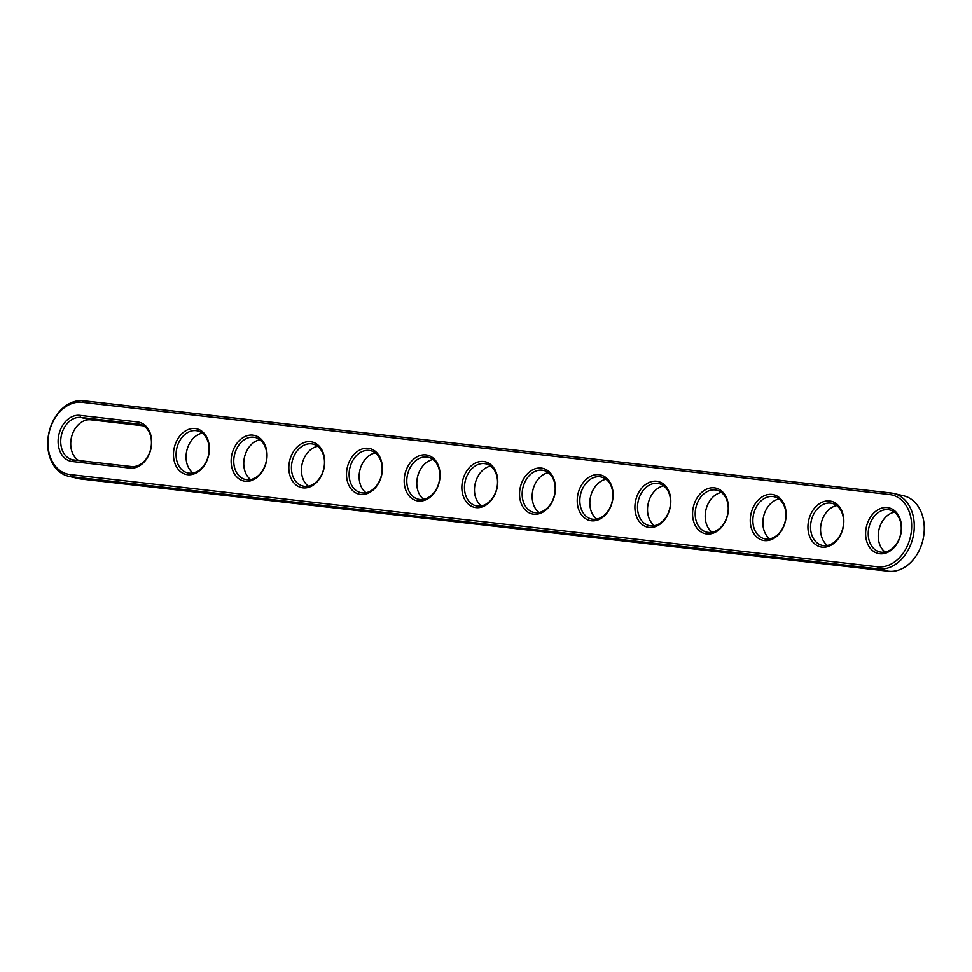 <?xml version="1.0" encoding="UTF-8"?>
<svg xmlns="http://www.w3.org/2000/svg" width="972" height="972" viewBox="0 0 972 972"><rect width="100%" height="100%" fill="white"/><g stroke="black" fill="none" stroke-linecap="round" stroke-linejoin="round"><path stroke-width="1.46" d="M893.523 493.448L903.523 495.781A38.528 28.941 103.2 0 1 923.291 538.245A38.528 28.941 103.2 0 1 888.469 571.244L80.968 478.989L70.968 476.645A38.528 28.941 103.2 0 1 68.477 476.219A38.528 28.941 103.2 0 1 48.709 433.755A38.528 28.941 103.2 0 1 83.531 400.756L891.032 493.011A38.528 28.941 103.2 0 1 893.523 493.448A38.528 28.941 103.2 0 1 913.291 535.912A38.528 28.941 103.2 0 1 878.469 568.912L70.968 476.645L70.081 474.543A36.681 27.556 103.2 0 1 48.6 435.286A36.681 27.556 103.2 0 1 82.037 402.299L889.55 494.566A36.681 27.556 103.2 0 1 911.019 533.822A36.681 27.556 103.2 0 1 877.582 566.81L70.081 474.543M80.968 478.989A38.528 28.941 103.2 0 1 78.477 478.552L68.477 476.219M129.92 468.079L72.232 461.493A23.425 17.593 103.2 0 1 58.527 436.416A23.425 17.593 103.2 0 1 79.874 415.348L137.55 421.945A23.425 17.593 103.2 0 1 151.268 447.011A23.425 17.593 103.2 0 1 129.92 468.079L131.402 466.536L73.726 459.95A21.578 16.208 103.2 0 1 72.329 459.707A21.578 16.208 103.2 0 1 61.26 435.93A21.578 16.208 103.2 0 1 80.761 417.45L138.437 424.035A21.578 16.208 103.2 0 1 139.834 424.278A21.578 16.208 103.2 0 1 150.903 448.056A21.578 16.208 103.2 0 1 131.402 466.536M208.944 453.608A23.425 17.593 103.2 0 1 187.596 474.676A23.425 17.593 103.2 0 1 173.879 449.599A23.425 17.593 103.2 0 1 195.238 428.531A23.425 17.593 103.2 0 1 208.944 453.608M266.632 460.193A23.425 17.593 103.2 0 1 245.272 481.262A23.425 17.593 103.2 0 1 231.555 456.184A23.425 17.593 103.2 0 1 252.914 435.128A23.425 17.593 103.2 0 1 266.632 460.193M324.308 466.791A23.425 17.593 103.2 0 1 302.948 487.859A23.425 17.593 103.2 0 1 289.243 462.781A23.425 17.593 103.2 0 1 310.59 441.713A23.425 17.593 103.2 0 1 324.308 466.791M785.741 519.51A23.425 17.593 103.2 0 1 764.393 540.578A23.425 17.593 103.2 0 1 750.676 515.5A23.425 17.593 103.2 0 1 772.023 494.432A23.425 17.593 103.2 0 1 785.741 519.51M843.417 526.095A23.425 17.593 103.2 0 1 822.069 547.163A23.425 17.593 103.2 0 1 808.352 522.086A23.425 17.593 103.2 0 1 829.699 501.017A23.425 17.593 103.2 0 1 843.417 526.095M381.984 473.376A23.425 17.593 103.2 0 1 360.636 494.444A23.425 17.593 103.2 0 1 346.919 469.367A23.425 17.593 103.2 0 1 368.267 448.299A23.425 17.593 103.2 0 1 381.984 473.376M555.024 493.144A23.425 17.593 103.2 0 1 533.664 514.212A23.425 17.593 103.2 0 1 519.959 489.135A23.425 17.593 103.2 0 1 541.307 468.067A23.425 17.593 103.2 0 1 555.024 493.144M497.348 486.559A23.425 17.593 103.2 0 1 475.988 507.627A23.425 17.593 103.2 0 1 462.271 482.549A23.425 17.593 103.2 0 1 483.631 461.481A23.425 17.593 103.2 0 1 497.348 486.559M439.66 479.961A23.425 17.593 103.2 0 1 418.312 501.03A23.425 17.593 103.2 0 1 404.595 475.964A23.425 17.593 103.2 0 1 425.955 454.896A23.425 17.593 103.2 0 1 439.66 479.961M612.7 499.742A23.425 17.593 103.2 0 1 591.353 520.798A23.425 17.593 103.2 0 1 577.635 495.732A23.425 17.593 103.2 0 1 598.983 474.664A23.425 17.593 103.2 0 1 612.7 499.742M901.105 532.692A23.425 17.593 103.2 0 1 879.745 553.748A23.425 17.593 103.2 0 1 866.028 528.683A23.425 17.593 103.2 0 1 887.387 507.615A23.425 17.593 103.2 0 1 901.105 532.692M728.064 512.912A23.425 17.593 103.2 0 1 706.705 533.98A23.425 17.593 103.2 0 1 692.987 508.915A23.425 17.593 103.2 0 1 714.347 487.847A23.425 17.593 103.2 0 1 728.064 512.912M670.388 506.327A23.425 17.593 103.2 0 1 649.029 527.395A23.425 17.593 103.2 0 1 635.311 502.317A23.425 17.593 103.2 0 1 656.671 481.249A23.425 17.593 103.2 0 1 670.388 506.327M208.749 453.73A21.578 16.208 103.2 0 1 187.693 472.89A21.578 16.208 103.2 0 1 176.819 448.189A21.578 16.208 103.2 0 1 197.51 430.875A21.578 16.208 103.2 0 1 208.749 453.73M266.437 460.315A21.578 16.208 103.2 0 1 245.369 479.475A21.578 16.208 103.2 0 1 234.495 454.775A21.578 16.208 103.2 0 1 255.199 437.461A21.578 16.208 103.2 0 1 266.437 460.315M324.113 466.9A21.578 16.208 103.2 0 1 303.045 486.073A21.578 16.208 103.2 0 1 292.183 461.372A21.578 16.208 103.2 0 1 312.875 444.058A21.578 16.208 103.2 0 1 324.113 466.9M785.546 519.631A21.578 16.208 103.2 0 1 764.478 538.792A21.578 16.208 103.2 0 1 753.616 514.091A21.578 16.208 103.2 0 1 774.307 496.777A21.578 16.208 103.2 0 1 785.546 519.631M843.222 526.217A21.578 16.208 103.2 0 1 822.166 545.377A21.578 16.208 103.2 0 1 811.292 520.676A21.578 16.208 103.2 0 1 831.983 503.362A21.578 16.208 103.2 0 1 843.222 526.217M381.789 473.498A21.578 16.208 103.2 0 1 360.733 492.658A21.578 16.208 103.2 0 1 349.859 467.957A21.578 16.208 103.2 0 1 370.551 450.644A21.578 16.208 103.2 0 1 381.789 473.498M554.83 493.266A21.578 16.208 103.2 0 1 533.762 512.426A21.578 16.208 103.2 0 1 522.9 487.725A21.578 16.208 103.2 0 1 543.591 470.412A21.578 16.208 103.2 0 1 554.83 493.266M497.154 486.68A21.578 16.208 103.2 0 1 476.086 505.841A21.578 16.208 103.2 0 1 465.211 481.14A21.578 16.208 103.2 0 1 485.915 463.826A21.578 16.208 103.2 0 1 497.154 486.68M439.466 480.083A21.578 16.208 103.2 0 1 418.41 499.243A21.578 16.208 103.2 0 1 407.535 474.555A21.578 16.208 103.2 0 1 428.227 457.229A21.578 16.208 103.2 0 1 439.466 480.083M612.506 499.851A21.578 16.208 103.2 0 1 591.45 519.024A21.578 16.208 103.2 0 1 580.576 494.323A21.578 16.208 103.2 0 1 601.267 477.009A21.578 16.208 103.2 0 1 612.506 499.851M900.898 532.802A21.578 16.208 103.2 0 1 879.842 551.975A21.578 16.208 103.2 0 1 868.968 527.274A21.578 16.208 103.2 0 1 889.672 509.948A21.578 16.208 103.2 0 1 900.898 532.802M727.87 513.034A21.578 16.208 103.2 0 1 706.802 532.194A21.578 16.208 103.2 0 1 695.928 507.506A21.578 16.208 103.2 0 1 716.631 490.18A21.578 16.208 103.2 0 1 727.87 513.034M670.182 506.448A21.578 16.208 103.2 0 1 649.126 525.609A21.578 16.208 103.2 0 1 638.252 500.908A21.578 16.208 103.2 0 1 658.943 483.594A21.578 16.208 103.2 0 1 670.182 506.448M78.635 460.509A21.578 16.208 103.2 0 1 71.904 435.687A21.578 16.208 103.2 0 1 90.761 419.795L143.54 425.821M192.942 472.975A21.578 16.208 103.2 0 1 186.818 450.534A21.578 16.208 103.2 0 1 202.261 433.123M250.618 479.56A21.578 16.208 103.2 0 1 244.507 457.119A21.578 16.208 103.2 0 1 259.937 439.721M308.306 486.158A21.578 16.208 103.2 0 1 302.183 463.705A21.578 16.208 103.2 0 1 317.625 446.306M769.739 538.877A21.578 16.208 103.2 0 1 763.615 516.424A21.578 16.208 103.2 0 1 779.058 499.025M827.415 545.462A21.578 16.208 103.2 0 1 821.291 523.021A21.578 16.208 103.2 0 1 836.734 505.61M365.982 492.743A21.578 16.208 103.2 0 1 359.859 470.302A21.578 16.208 103.2 0 1 375.301 452.891M539.023 512.511A21.578 16.208 103.2 0 1 532.899 490.07A21.578 16.208 103.2 0 1 548.342 472.659M481.347 505.926A21.578 16.208 103.2 0 1 475.223 483.485A21.578 16.208 103.2 0 1 490.653 466.074M423.658 499.341A21.578 16.208 103.2 0 1 417.535 476.888A21.578 16.208 103.2 0 1 432.977 459.489M596.699 519.109A21.578 16.208 103.2 0 1 590.575 496.656A21.578 16.208 103.2 0 1 606.018 479.257M885.091 552.06A21.578 16.208 103.2 0 1 878.98 529.606A21.578 16.208 103.2 0 1 894.41 512.208M712.063 532.279A21.578 16.208 103.2 0 1 705.939 509.838A21.578 16.208 103.2 0 1 721.382 492.44M654.375 525.694A21.578 16.208 103.2 0 1 648.251 503.253A21.578 16.208 103.2 0 1 663.694 485.842M83.531 400.756L82.037 402.299M888.469 571.244L878.469 568.912L877.582 566.81M891.032 493.011L889.55 494.566M141.195 424.679L138.437 424.035L137.55 421.945M79.874 415.348L80.761 417.45L90.761 419.795M72.232 461.493L73.726 459.95"/></g></svg>
